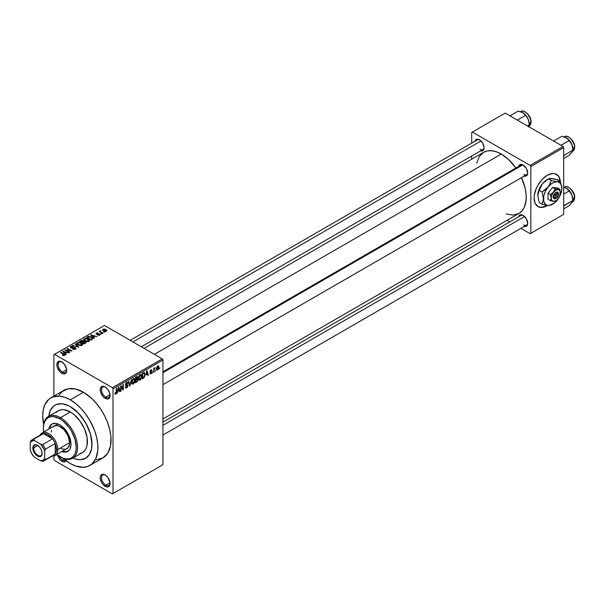 <?xml version="1.0" encoding="UTF-8"?>
<svg xmlns="http://www.w3.org/2000/svg" width="605" height="605" viewBox="0 0 605 605"><rect width="100%" height="100%" fill="white"/><g stroke="black" fill="none" stroke-linecap="round" stroke-linejoin="round"><path stroke-width="0.91" d="M105.482 387.147A6.042 3.486 -120 0 0 101.534 389.968A6.042 3.486 -120 0 0 105.799 397.175L105.141 398.317A6.965 4.023 60 0 1 100.211 389.779A6.965 4.023 60 0 1 105.141 386.935L103.258 386.277L101.043 387.102L100.211 389.779L100.589 392.176L102.404 395.776L104.181 397.651L106.102 398.763L107.879 398.937L109.694 397.432L109.694 393.076L107.879 389.476L105.141 386.935A6.965 4.023 60 0 1 110.065 395.473A6.965 4.023 60 0 1 105.141 398.317L105.799 397.175A6.042 3.486 60 0 1 101.852 391.858A6.042 3.486 60 0 1 102.782 387.018A6.042 3.486 60 0 1 105.482 387.147M105.482 475.137A6.042 3.486 -120 0 0 101.534 477.958A6.042 3.486 -120 0 0 105.799 485.172L105.141 486.307A6.965 4.023 60 0 1 100.211 477.776A6.965 4.023 60 0 1 105.141 474.933L102.404 474.305L101.043 475.091L100.309 476.717L100.309 478.941L101.655 482.631L103.258 484.786L106.102 486.753L107.879 486.927L109.694 485.422L109.974 482.298L107.879 477.466L105.141 474.933A6.965 4.023 60 0 1 110.065 483.463A6.965 4.023 60 0 1 105.141 486.307L105.799 485.172A6.042 3.486 60 0 1 101.852 479.848A6.042 3.486 60 0 1 102.782 475.008A6.042 3.486 60 0 1 105.482 475.137M59.063 456.268A6.042 3.486 -120 0 0 62.444 460.14L61.786 461.275L63.669 461.933L65.264 461.623L66.338 460.39M62.126 362.115A6.042 3.486 -120 0 0 58.171 364.936A6.042 3.486 -120 0 0 62.444 372.143L61.786 373.285A6.965 4.023 60 0 1 56.855 364.747A6.965 4.023 60 0 1 61.786 361.903L59.895 361.245L57.687 362.07L56.855 364.747L57.233 367.144L59.895 371.757L62.746 373.731L64.523 373.905L66.338 372.4L66.618 369.269L64.523 364.444L61.786 361.903A6.965 4.023 60 0 1 66.709 370.434A6.965 4.023 60 0 1 61.786 373.285L62.444 372.143A6.042 3.486 60 0 1 58.496 366.819A6.042 3.486 60 0 1 59.419 361.987A6.042 3.486 60 0 1 62.126 362.115M520.95 165.089A5.574 3.222 60 0 1 523.423 165.195A5.574 3.222 -120 0 0 519.922 166.572M518.621 166.435A6.504 3.751 60 0 1 523.083 164.983L521.321 164.371L519.831 164.658L518.576 166.655M475.001 141.245A6.504 3.751 60 0 1 479.462 139.8L477.7 139.188L476.211 139.475L474.955 141.472M518.621 216.802A6.504 3.751 60 0 1 523.083 215.35L520.527 214.767L519.256 215.501L518.576 217.021M66.671 369.7L62.444 372.143L66.671 369.7M64.13 459.165L62.444 460.14L64.13 459.165M110.027 482.73L105.799 485.172L110.027 482.73M110.027 394.732L105.799 397.175L110.027 394.732M48.808 416.225A30.658 17.704 60 0 1 54.994 405.138A30.658 17.704 60 0 1 70.324 406.658L78.62 413.351L85.653 422.842L90.349 433.672L92.005 444.206L91.582 448.849L90.349 452.835L88.345 456.004L85.653 458.242L80.541 459.671L76.616 459.278L72.449 457.834L76.616 459.278L80.541 459.671L85.653 458.242A30.658 17.704 60 0 1 72.963 458.061A30.658 17.704 60 0 0 85.653 458.242L89.442 454.529L91.582 448.849L91.899 441.695L90.349 433.672L87.082 425.489L82.371 417.828L76.616 411.37L70.324 406.658A30.658 17.704 60 0 1 90.349 433.672A30.658 17.704 60 0 1 85.653 458.242A30.658 17.704 60 0 0 90.349 433.672A30.658 17.704 60 0 0 70.324 406.658L68.199 405.554L70.324 406.658A30.658 17.704 60 0 0 54.994 405.138L58.277 403.921L62.028 403.777L68.199 405.554L62.028 403.777L56.567 404.397L53.565 406.136L54.994 405.138A30.658 17.704 60 0 0 48.808 416.225M96.467 459.709L102.971 457.894A39.023 22.529 -120 0 0 108.953 426.631A39.023 22.529 -120 0 0 83.46 392.244L70.324 399.829A39.023 22.529 60 0 1 95.817 434.216A39.023 22.529 60 0 1 89.835 465.487A39.023 22.529 60 0 1 70.324 463.551A39.023 22.529 60 0 1 63.336 458.477L70.324 463.551L75.708 466.047L83.331 467.302L87.823 466.425L91.65 464.216L95.817 458.598L97.783 450.664L97.783 444.418L96.724 437.687L94.66 430.722L89.835 420.43L85.653 414.054L80.881 408.352L75.708 403.55L70.324 399.829L83.46 392.244L75.451 388.992L68.131 388.765L62.133 391.579L59.131 395.035M144.073 348.351L483.622 152.309A35.302 20.381 -120 0 1 501.273 154.056L508.518 159.486L515.914 167.993A35.302 20.381 -120 0 0 501.273 154.056L154.411 354.318L501.273 154.056L496.402 151.802L491.721 150.736L487.403 150.91L483.622 152.309L479.258 156.589L476.785 163.123M506.143 213.966L513.04 215.1L518.924 213.459A35.302 20.381 -120 0 0 521.487 177.651L525.163 188.306L526.116 194.402L526.116 200.051L524.338 207.228L522.032 210.88L518.924 213.459L162.949 418.978M162.949 422.146L520.95 215.456A5.574 3.222 60 0 1 523.423 215.561M130.181 340.328L477.33 139.899A5.574 3.222 60 0 1 479.803 140.012M539.698 207.144L541.967 207.235L546.996 205.488A18.581 10.731 120 0 0 547.245 205.345L546.996 205.488A18.581 10.731 120 0 1 537.837 206.487M557.923 175.586L559.133 177.507L560.056 181.107A18.581 10.731 120 0 0 556.418 174.308M547.26 175.299A18.581 10.731 -60 0 1 556.547 174.376A18.581 10.731 -60 0 1 560.313 181.258L559.398 177.658L558.181 175.737L554.558 173.643L552.289 173.552L547.26 175.299L542.231 179.36L537.966 185.107L536.332 188.352L534.374 194.954L534.117 198.054L535.122 203.288L537.966 206.562A18.581 10.731 -60 0 1 535.122 191.672A18.581 10.731 -60 0 1 547.26 175.299M547.676 205.398A18.581 10.731 -60 0 1 547.26 205.639L542.231 207.386L537.966 206.562A18.581 10.731 -60 0 0 547.26 205.639L547.676 205.398M162.949 464.693L162.949 360.005L113.022 388.833L113.022 493.514L162.949 464.693L112.364 493.892L54.556 460.518L53.898 459.377L53.898 455.958L53.898 459.377L54.556 460.518L112.364 493.892L162.949 464.693L162.949 360.005L162.291 358.871L112.364 387.692L54.556 354.318L104.483 325.49L162.291 358.871L162.949 360.005L113.022 388.833L113.022 493.514L162.949 464.693M155.901 370.147L155.485 371.145L155.901 370.147M154.23 369.867L153.814 372.113L153.814 368.248L154.23 368.006L154.23 368.619L155.13 367.628L154.23 369.867L155.13 367.628L154.23 368.619L154.23 368.006L153.814 368.248L153.814 372.113L154.23 371.871L153.814 369.625L154.23 369.867M153.035 371.803L152.619 372.801L153.035 371.803M151.961 371.999L150.887 371.379L151.961 371.999L151.9 372.506L151.159 373.693L150.221 373.898L149.934 373.179L150.857 373.323L151.537 372.468L150.063 371.893L150.562 370.124L151.749 369.844L151.9 370.389L150.947 370.381L150.418 371.251L151.719 371.319L151.961 371.999L150.411 371.168L150.947 370.381L151.9 370.389L150.932 369.844L149.995 371.485L151.545 372.34L150.978 373.262L149.934 373.179L150.955 373.829L149.942 373.247L150.955 373.829L151.961 371.999L151.023 371.357M146.13 374.956L147.045 370.706L148.376 375.244L147.938 375.501L147.582 374.124L146.13 374.956L147.582 374.124L147.938 375.501L148.376 375.244L147.045 370.706L146.13 374.956M138.878 379.97L140.08 380.106L138.545 379.222L140.08 380.106L139.097 380.174L138.56 379.274L138.893 376.121L139.876 374.79L141.154 374.654L141.676 376.007L141.381 378.329L140.08 380.106L141.275 378.609L141.691 376.461L141.041 374.571L140.08 374.661L138.462 378.382L139.135 380.197M132.011 383.933L133.213 384.077L131.678 383.192L133.213 384.077L132.23 384.145L131.693 383.245L132.026 380.084L133.108 378.685L134.355 378.685L134.824 380.424L134.461 382.436L133.213 384.077L134.408 382.572L134.824 380.424L134.166 378.541L133.213 378.624L131.595 382.352L132.261 384.16M115.797 393.507L115.29 392.69L114.874 393.008L115.124 394.142L115.782 394.135L114.927 393.643L115.782 394.135L115.124 394.142L114.874 393.008L115.29 392.69L115.585 393.568L116.183 393.038L116.311 388.455L116.727 388.213L116.455 393.394L115.782 394.135L116.727 391.813L116.727 388.213L116.311 388.455L116.251 392.842L115.797 393.507L114.874 393.174M117.945 391.231L117.143 393.28L118.414 387.238L118.86 386.981L120.191 391.518L119.752 391.775L119.389 390.399L117.945 391.231L119.389 390.399L119.752 391.775L120.191 391.518L118.86 386.981L118.414 387.238L117.143 393.28L117.612 391.042L117.945 391.231M121.083 386.754L121.083 391.004L120.667 391.246L120.667 385.937L121.113 385.68L122.875 388.917L122.875 384.659L123.299 384.417L123.299 389.726L122.845 389.991L121.083 386.754L122.845 389.991L123.299 389.726L123.299 384.417L122.875 384.659L122.875 388.917L121.113 385.68L120.667 385.937L120.667 391.246L121.083 391.004L120.667 390.762L121.083 391.004L121.083 386.754L120.667 386.512L121.083 386.754M126.687 387.215L125.681 386.557L125.265 386.867L125.704 387.986L126.649 387.858L127.957 385.566L126.626 384.803L127.957 385.566L127.867 386.209L127.163 387.465L125.825 388.039L125.265 386.867L125.681 386.557L125.953 387.276L126.589 387.268L127.534 385.718L125.689 385.4L125.401 384.304L126.097 382.829L127.315 382.284L127.836 383.313L126.513 383.116L125.832 384.644L127.594 384.727L127.957 385.566L127.322 384.674L125.938 384.84L126.589 383.071L127.413 383.623L127.836 383.313L127.451 382.337L126.574 382.458L125.386 384.599L125.719 385.415L127.534 385.816L126.687 387.215L125.265 386.882M131.315 379.789L129.599 386.088L128.358 381.498L128.789 381.248L129.772 385.37L131.315 379.789L129.772 385.37L128.789 381.248L128.358 381.498L129.599 386.088L130.007 385.854L129.447 385.529L130.007 385.854L131.315 379.789M137.985 379.69L137.365 381.475L135.422 382.731L135.422 377.422L137.562 376.537L137.418 378.715L137.985 379.69L137.418 378.715L137.864 377.338L137.524 376.514L135.422 377.422L135.422 382.731L136.715 381.982L136.178 381.672L136.715 381.982L137.985 379.69L136.647 378.919L137.985 379.69M145.094 374.457L144.444 377.18L142.288 378.768L142.288 373.451L144.398 372.514L145.094 374.276L144.119 372.491L142.288 373.451L142.288 378.768L143.514 378.057L142.977 377.747L143.514 378.057L145.094 374.457L144.655 374.208L145.094 374.457M158.828 367.243L158.223 369.436L156.899 369.98L156.513 368.286L157.111 366.464L158.207 365.828L158.782 366.607L158.828 367.243L157.663 365.957L156.498 368.626L157.663 369.957L156.551 369.315L157.663 369.957L158.828 367.243L158.374 366.978L158.828 367.243M159.849 367.87L159.425 368.868L159.849 367.87M53.898 354.696L53.898 396.116L53.898 354.696L54.556 354.318L112.364 387.692L113.022 388.833L112.364 387.692L162.291 358.871L104.483 325.49L53.898 354.696M57.188 454.975L59.895 459.755L61.786 461.275L62.444 460.14A6.042 3.486 -120 0 0 65.597 460.352A6.042 3.486 60 0 1 65.461 460.435A6.042 3.486 60 0 1 62.444 460.14M104.665 332.213L103.591 332.077L104.665 332.213M101.799 333.869L100.725 333.733L101.799 333.869M94.531 338.066L93.518 337.061L94.962 336.229L97.14 336.562L90.765 334.928L94.093 338.316L94.531 338.066L93.518 337.061L94.962 336.229L97.14 336.562L90.765 334.928L94.093 338.316L94.531 338.066M86.976 341.666L89.207 341.152L89.434 340.433L88.754 339.496L85.963 338.361L83.838 338.929L84.246 340.486L86.976 341.666L88.897 341.386L89.389 340.29L88.156 339.095L84.178 338.664L83.626 339.45L84.987 340.993L86.976 341.666M80.11 345.629L82.34 345.122L82.053 343.61L79.406 342.37L76.971 342.891L77.379 344.449L80.11 345.629L82.03 345.357L82.522 344.253L81.289 343.065L77.311 342.627L76.759 343.413L78.121 344.956L80.11 345.629M75.474 349.138L76.049 348.374L75.073 347.444L71.783 347.837L70.936 347.436L71.224 346.763L72.948 346.801L73.023 346.385L71.284 346.219L70.18 346.975L71.269 348.094L75.028 347.86L75.375 348.344L74.861 348.866L72.532 349.04L74.596 349.448L76.049 348.412L75.436 347.618L71.178 347.641L71.224 346.763L73.311 346.529L70.679 346.461L70.157 347.126L70.747 347.875L75.028 347.86L74.967 348.805L72.532 349.04L75.474 349.138M66.346 354.341L65.332 353.335L66.777 352.503L68.947 352.836L62.58 351.202L65.907 354.59L66.346 354.341L65.332 353.335L66.777 352.503L68.947 352.836L62.58 351.202L65.907 354.59L66.346 354.341M64.599 355.415L64.009 353.986L64.009 354.485L64.009 353.986L60.886 352.178L60.886 352.662L60.886 352.178L60.47 352.42L64.183 354.636L64.077 355.604L64.077 355.097L62.617 354.832L62.617 355.301L62.617 354.832L62.262 355.112L64.153 355.589L64.864 354.651L60.886 352.178L60.47 352.42L64.228 354.689L62.406 355.195L63.616 355.604L64.969 354.938M69.847 352.314L66.164 350.197L72.055 351.044L67.457 348.389L67.042 348.631L70.724 350.756L64.826 349.902L69.424 352.556L69.847 352.314L66.164 350.197L72.055 351.044L67.457 348.389L67.042 348.631L70.724 350.756L64.826 349.902L69.424 352.556L69.847 352.314M78.763 347.172L75.481 343.753L75.043 344.011L78 346.99L72.517 345.463L78.763 347.172L75.481 343.753L75.043 344.011L78 346.99L72.517 345.463L78.763 347.172M83.694 341.462L83.188 340.645L83.188 342.135L83.188 340.645L80.881 340.638L80.881 341.258L80.881 340.638L79.58 341.386L84.178 344.041L86.008 342.853L85.396 341.78L83.694 341.462L83.316 340.728L82.023 340.328L79.58 341.386L84.178 344.041L86.084 342.611L85.396 341.78L83.717 341.326M92.27 339.367L92.777 338.187L90.432 336.607L88.466 336.388L86.447 337.424L91.045 340.078L92.913 338.611L91.529 337.114L88.368 336.41L86.447 337.424L91.045 340.078L92.27 339.367M99.772 335.109L99.704 333.899L99.704 335.147L99.704 333.899L97.73 333.854L97.73 334.376L97.73 333.854L97.065 334.444L96.649 333.937L96.649 334.368L96.785 333.385L98.214 333.113L96.286 333.121L96.286 334.21L96.286 333.121L96.301 334.217L99.364 334.194L99.318 335.299L99.318 334.815L97.677 335.079L99.772 335.109L100.211 334.497L99.704 333.899L96.649 333.937L96.785 333.385L98.214 333.113L97.511 332.886L95.976 333.37L96.762 334.399L99.462 334.262L99.182 334.883L98.033 334.799L97.677 335.079L98.169 335.261L99.424 335.268L100.211 334.55M102.994 333.181L100.649 331.744L100.664 330.799L99.999 330.995L100.18 331.563L99.228 331.495L102.57 333.423L102.994 333.181L100.649 331.744L100.664 330.799L100.082 330.927L100.18 331.563L99.228 331.495L102.57 333.423L102.994 333.181M106.488 331.23L105.883 329.543L105.883 330.058L105.883 329.543L103.024 329.233L103.024 330.519L103.024 329.233L103.591 330.905L106.488 331.23L106.82 330.338L105.588 329.385L104.128 328.999L102.774 329.423L102.797 330.3L104.567 331.336L106.155 331.374L106.904 330.648M471.711 132.442L471.711 143.151L471.711 132.442L505.213 113.097L563.028 146.47L530.177 165.437L472.369 132.064L530.177 165.437L530.835 166.572L530.835 233.326L563.678 214.367L563.678 147.612L530.835 166.572L530.835 233.326L530.177 233.712L520.905 228.357L530.177 233.712L563.678 214.367L530.177 233.712L563.678 214.367L563.678 147.612L563.028 146.47L563.678 147.612L530.835 166.572L530.177 165.437L563.028 146.47L505.213 113.097L471.711 132.442M471.711 156.022L471.711 159.191L471.711 156.022M509.758 221.922L507.013 220.333L509.758 221.922M523.983 226.383L525.639 226.55L526.91 225.816L527.681 223.313L526.335 218.783L523.083 215.35A6.504 3.751 60 0 1 527.681 223.313A6.504 3.751 60 0 1 524.195 226.459M480.362 150.834L482.019 151L483.289 150.267L484.06 147.764L482.714 143.234L479.462 139.8A6.504 3.751 60 0 1 484.06 147.764A6.504 3.751 60 0 1 480.574 150.902M523.983 176.017L525.639 176.184L526.91 175.45L527.681 172.947L526.335 168.417L523.083 164.983A6.504 3.751 60 0 1 527.681 172.947A6.504 3.751 60 0 1 524.195 176.085M527.666 172.546A5.574 3.222 60 0 1 526.524 174.739A5.574 3.222 60 0 1 523.741 174.467A5.574 3.222 -120 0 0 527.666 172.546M484.045 147.363A5.574 3.222 60 0 1 482.903 149.556A5.574 3.222 60 0 1 480.12 149.284A5.574 3.222 -120 0 0 484.045 147.363M527.666 222.912A5.574 3.222 60 0 1 526.524 225.113A5.574 3.222 60 0 1 523.741 224.833A5.574 3.222 -120 0 0 527.666 222.912M89.835 465.487L102.971 457.902L107.796 453.175L110.526 445.945L110.919 436.833L109.868 430.102L107.796 423.137L104.794 416.21L100.967 409.585L96.467 403.52L91.468 398.241L83.46 392.244A39.023 22.529 -120 0 0 63.949 390.316L50.812 397.901A39.023 22.529 60 0 1 70.324 399.829L64.939 397.334L59.766 396.162L52.816 396.956L48.997 399.164L44.831 404.783L43.265 409.85L42.728 415.764L43.628 424.347A39.023 22.529 60 0 1 50.812 397.901M48.748 416.784L50.291 410.545L53.565 406.136L50.291 410.545L48.748 416.784M110.057 395.073A6.042 3.486 60 0 1 108.817 397.477A6.042 3.486 60 0 1 105.799 397.175A6.042 3.486 -120 0 0 110.057 395.073M110.057 483.062A6.042 3.486 60 0 1 108.817 485.467A6.042 3.486 60 0 1 105.799 485.172A6.042 3.486 -120 0 0 110.057 483.062M66.701 370.041A6.042 3.486 60 0 1 65.461 372.446A6.042 3.486 60 0 1 62.444 372.143A6.042 3.486 -120 0 0 66.701 370.041M64.183 354.636L64.077 355.097M63.018 351.649L63.018 350.953L63.018 351.649M65.332 354.008L65.332 353.335L65.332 354.008M64.932 352.949L63.986 351.951L63.986 352.639L63.306 351.339L63.306 351.951L63.306 351.339L66.096 352.276L66.096 352.897L66.096 352.276L64.932 352.949L64.932 353.607L64.932 352.949L63.306 351.339L66.096 352.276L64.932 352.949M65.272 350.159L65.272 349.645L65.272 350.159M67.457 348.873L67.457 348.389L67.457 348.873M66.164 350.673L66.164 350.197L66.164 350.673M72.887 349.221L72.887 348.767L72.887 349.221M74.967 349.357L74.967 348.805L74.967 349.357M75.028 347.86L74.967 348.805M70.679 347.83L70.679 346.461L70.679 347.83M71.178 347.641L71.224 346.763M72.744 348.072L72.744 347.633L72.744 348.072M73.712 347.792L73.712 347.353L73.712 347.792M75.436 349.153L75.436 347.618L75.436 349.153M72.948 345.606L72.948 345.213L72.948 345.606M75.481 344.457L75.481 343.753L75.481 344.457M77.311 344.396L77.311 342.627L77.311 344.396M81.289 343.572L81.289 343.065L81.289 343.572M82.522 344.865L82.522 344.253L82.522 344.865M78.544 344.721L77.856 342.937L79.641 342.801L80.858 343.3L81.486 345.047L81.486 345.576L81.486 345.047L78.544 344.721L78.544 345.175L77.432 343.511L78.469 342.732L80.578 343.148L81.894 344.358L80.76 345.266L78.544 344.721M85.396 343.337L85.396 341.78L84.942 343.602L84.942 342.982L84.057 343.489L82.446 342.559L82.446 343.043L83.271 342.082L84.98 342.022L85.32 342.695L84.057 343.973L82.446 342.559L84.103 341.802L85.32 342.695M81.909 342.248L80.533 341.454L80.533 341.938L81.267 341.038L82.84 340.925L83.089 342.188L83.089 341.515L81.909 342.732L80.533 341.454L81.902 340.751L82.84 340.925L83.089 341.515L81.909 342.248M82.84 340.925L83.089 341.515M84.178 340.433L84.178 338.664L84.178 340.433M88.156 339.609L88.156 339.095L88.156 339.609M89.389 340.895L89.389 340.29L89.389 340.895M85.411 340.751L84.723 338.974L86.507 338.83L87.725 339.329L88.353 341.606L88.353 341.076L85.411 340.751L85.411 341.212L84.299 339.549L85.57 338.74L87.589 339.254L88.761 340.396L87.627 341.296L85.411 340.751M87.619 337.363L87.619 336.743L87.619 337.363M88.368 336.947L88.368 336.41L88.368 336.947M91.529 337.62L91.529 337.114L91.529 337.62M92.058 338.097L91.68 339.715L91.68 339.095L90.924 339.526L87.4 337.492L89.472 336.758L91.635 337.703L92.058 338.097L90.924 340.01L90.924 339.526L87.4 337.492L87.4 337.976L88.829 336.773L91.105 337.356L92.058 338.097L92.232 339.397M91.204 335.374L91.204 334.678L91.204 335.374M93.518 337.734L93.518 337.061L93.518 337.734M93.125 336.675L92.172 335.677L92.172 336.365L91.499 335.064L91.499 335.677L91.499 335.064L94.282 336.002L94.282 336.622L94.282 336.002L93.125 336.675L93.125 337.333L93.125 336.675L91.499 335.064L94.282 336.002L93.125 336.675M99.364 334.194L99.318 334.815M96.286 333.121L96.301 334.217M96.649 333.937L96.785 333.385M101.141 333.975L101.141 333.491L101.141 333.975M99.643 331.737L99.643 331.253L99.643 331.737M100.18 332.039L100.18 331.563L100.18 332.039M100.082 330.927L100.18 331.563M100.649 331.744L100.657 331.29M101.254 332.667L101.254 332.183L101.254 332.667M104.007 332.319L104.007 331.835L104.007 332.319M103.024 329.233L102.6 329.816M104.007 330.663L103.485 329.513L105.497 329.801L106.019 330.95L106.019 331.411L106.019 330.95L104.007 330.663L104.007 331.124L103.258 329.891L103.999 329.377L106.246 330.655L105.504 331.094L104.007 330.663M81.902 345.417L81.902 344.457L81.486 345.047M77.432 344.495L77.856 342.937M84.98 342.022L85.388 342.513M88.769 341.454L88.769 340.486L88.353 341.076M84.299 340.532L84.723 338.974M116.311 391.571L116.727 391.813L116.311 391.571M115.124 394.142L115.782 394.135M119.593 391.178L120.191 391.518L119.593 391.178M118.852 390.089L119.389 390.399L118.852 390.089M118.088 390.527L118.368 387.472L119.246 389.862L117.763 390.346L119.246 389.862L118.671 387.646L118.088 390.527M121.983 388.402L122.875 388.917L121.983 388.402M122.437 389.234L123.299 389.726L122.437 389.234M126.649 387.858L125.273 387.064L126.649 387.858M126.475 384.848L127.534 385.816M125.394 384.78L126.498 385.415L125.394 384.78M126.468 382.526L127.836 383.313L126.468 382.526M126.589 383.071L127.413 383.623M125.424 384.152L125.802 384.372L125.424 384.152M125.386 384.523L126.596 384.81M129.122 384.341L129.614 384.629L129.122 384.341M129.334 385.113L129.772 385.37L129.334 385.113M134.378 380.167L134.824 380.424L134.378 380.167M133.213 379.244L134.227 379.554L133.387 379.161L132.397 380.174L132.261 383.29L133.206 383.457L131.61 381.884L132.019 382.118L133.213 379.244L132.752 378.98L134.227 379.554L134.401 380.651L133.206 383.457L131.648 383.026M136.715 376.673L137.864 377.338L136.715 376.673M136.564 377.376L135.838 377.8L135.838 379.388L135.422 379.146L137.418 378.715L137.448 377.671L135.838 379.388L135.422 377.558L136.564 377.376L136.027 377.066L137.448 377.671L137.206 377.134L136.564 377.376L137.448 377.671M136.662 379.532L135.838 380.008L135.838 381.868L135.422 379.766L136.662 379.532L136.125 379.222L137.569 379.932L137.154 381.037L135.838 381.868L135.422 381.626L135.838 381.868L137.479 380.5L137.327 379.343L136.662 379.532L137.569 379.932M141.245 376.204L141.691 376.461L141.245 376.204M140.08 375.281L141.094 375.584L140.254 375.198L139.271 376.212L139.127 379.327L140.073 379.486L138.477 377.921L138.885 378.155L140.08 375.281L139.626 375.009L141.094 375.584L141.275 376.688L140.073 379.486L138.515 379.055M144.043 373.164L142.704 373.837L142.704 377.906L144.444 376.302L144.655 374.177L144.043 373.164L144.678 374.692L144.512 376.091L143.461 377.467L142.288 377.664L142.704 377.906L142.704 373.837L142.288 373.595L144.043 373.164L143.415 372.801L144.247 373.217L143.468 372.771M147.786 374.903L148.376 375.244L147.786 374.903M147.045 373.814L147.582 374.124L147.045 373.814M146.274 374.253L146.554 371.198L147.439 373.587L145.949 374.071L147.439 373.587L146.856 371.372L146.274 374.253M150.274 373.928L150.955 373.829M150.978 373.262L150.35 372.869M150.01 371.228L151.439 372.052L150.01 371.228M149.995 371.485L151.023 372.075L149.995 371.478L150.237 372.09M151.9 370.389L150.947 369.837M150.947 370.381L151.484 370.699M153.814 368.385L154.23 368.619L153.814 368.385M154.472 367.938L155.009 368.248L154.472 367.938M153.814 368.748L154.313 369.035L153.814 368.748M156.96 370.026L157.663 369.957M158.381 365.889L157.663 365.957M157.655 366.517L156.982 367.651L157.058 369.231L157.875 369.239L158.381 367.999L157.852 366.433L158.412 367.522L157.678 369.398L156.521 368.15L156.922 368.385L157.655 366.517L157.262 366.282L158.094 366.479L157.451 366.108M157.678 369.398L156.513 369.012M133.206 383.457L134.287 381.763L134.227 379.554M140.073 379.486L141.154 377.8L141.094 375.584M66.134 460.768A6.965 4.023 60 0 1 61.786 461.275M66.671 451.685L62.489 451.232A15.79 9.12 -120 0 0 68.032 451.239M59.812 424.861A15.79 9.12 60 0 1 70.127 438.784A15.79 9.12 60 0 1 67.707 451.436A15.79 9.12 60 0 1 61.839 451.61L66.013 452.064L69.099 450.286L70.127 448.653L70.982 444.206L70.127 438.784L66.013 430.616L61.99 426.366L59.812 424.861L55.539 423.379L51.917 424.082A15.79 9.12 60 0 1 59.812 424.861M43.689 432.053A23.224 13.408 60 0 1 43.386 428.28A23.224 13.408 60 0 1 59.812 418.796L60.47 417.654A24.155 13.945 60 0 1 76.253 438.943A24.155 13.945 60 0 1 72.547 458.303A24.155 13.945 60 0 1 60.47 457.1L59.812 456.722A23.224 13.408 60 0 1 56.696 454.582M43.394 427.901A24.155 13.945 60 0 1 48.392 416.459A24.155 13.945 60 0 1 60.47 417.654A24.155 13.945 -120 0 0 43.386 427.516L43.704 432.159M72.547 458.303L82.401 452.608A24.155 13.945 -120 0 0 86.107 433.256A24.155 13.945 -120 0 0 70.324 411.967L60.47 417.654L70.324 411.967A24.155 13.945 -120 0 0 58.246 410.772L60.833 409.812L63.79 409.698L70.324 411.967L73.659 414.274L79.815 420.77L84.526 428.93L87.075 437.513L87.075 445.212L86.107 448.35L84.526 450.846L82.401 452.608L79.815 453.568M52.824 427.062L53.966 426.117A13.007 7.51 60 0 1 60.47 426.759A13.007 7.51 60 0 1 68.962 438.224A13.007 7.51 60 0 1 66.974 448.645A13.007 7.51 60 0 1 60.47 448.002M56.121 412.534L58.246 410.772L48.392 416.459M56.605 454.506L63.018 458.212L66.096 458.908L68.94 458.794L71.428 457.872L73.47 456.178L74.982 453.78L75.92 450.763L76.238 447.239L74.982 439.26L71.428 431.055L68.94 427.259L63.018 421.012L59.812 418.796L53.527 416.611L50.691 416.724L48.196 417.647L46.154 419.341L44.641 421.745L43.704 424.763L43.386 428.28M48.831 429.081L49.497 426.865L51.917 424.082A15.79 9.12 60 0 0 48.831 429.081M60.47 457.1A24.155 13.945 -120 0 0 77.546 447.239A24.155 13.945 -120 0 0 60.47 417.654L59.812 418.796A23.224 13.408 60 0 1 76.238 447.239A23.224 13.408 60 0 1 59.812 456.722L60.47 457.1L59.812 456.722M51.183 424.854L49.489 428.703A15.79 9.12 -120 0 1 52.249 423.901M53.966 426.117L56.953 425.534L58.677 425.928L63.986 429.603L68.115 435.895L69.666 442.694L69.492 444.66L68.115 447.692L55.146 455.474A13.007 7.51 60 0 1 52.272 456.064A13.007 7.51 -120 0 0 57.838 449.515L56.53 449.515A12.077 6.973 60 0 1 55.214 454.015A12.077 6.973 60 0 1 52.537 455.557M51.274 432.068L51.448 430.102M572.784 149.881L571.982 152.15L569.146 155.349L563.678 158.502L569.146 155.349L572.345 151.5M574.478 145.624L574.584 147.386A8.364 4.825 60 0 1 573.616 150.569M572.406 151.469L572.852 151.212A8.364 4.825 -120 0 0 574.584 147.386L572.822 148.406L574.584 147.386A8.364 4.825 -120 0 0 570.938 138.968A8.364 4.825 -120 0 0 564.495 136.73C567.324 134.106 575.173 141.139 574.75 147.159L574.584 146.932A7.804 4.507 -120 0 0 568.874 137.259M572.837 148.951A9.045 5.218 -120 0 0 571.982 144.769A9.045 5.218 -120 0 0 566.439 137.879L568.065 139.135L571.423 143.559L572.383 146.039L572.837 150.093L572.617 146.917L570.961 142.651L568.095 139.082L565.41 137.365L561.758 136.314L553.598 141.033L561.758 136.314L566.439 137.879L569.146 140.579L560.979 145.291L569.146 140.579L571.982 144.769L572.837 150.093L563.678 155.651L572.837 150.093L571.513 152.687M564.306 155.024L563.678 154.366L564.306 155.024M569.071 137.373L570.144 138.114M571.18 139.074L574.168 144.247M565.093 136.473A8.364 4.825 60 0 1 571.302 139.369A8.364 4.825 60 0 1 574.584 147.386L572.852 151.212M522.75 164.938L162.949 372.665L522.75 164.938M524.595 216.522L162.949 425.315L524.595 216.522M132.926 341.916L480.975 140.965L132.926 341.916M37.676 445.393A6.042 3.486 -120 0 0 33.6 447.965L32.814 447.965A6.595 3.812 60 0 1 37.48 445.272A6.595 3.812 60 0 1 42.138 453.349L41.352 455.89L40.066 456.631L38.387 456.465L36.565 455.414L34.175 452.563L33.169 450.226L32.814 447.965L33.6 445.424L34.886 444.683L36.565 444.849L39.264 446.709L41.352 449.901L42.138 453.349A6.595 3.812 60 0 1 37.48 456.041A6.595 3.812 60 0 1 32.814 447.965L33.6 447.965A6.042 3.486 60 0 1 34.848 445.197A6.042 3.486 60 0 1 37.676 445.393M37.858 445.507L33.6 447.965L37.858 445.507M40.762 435.161A12.077 6.973 60 0 1 43.439 433.611A12.077 6.973 60 0 1 52.537 438.867L47.984 434.723L45.617 433.747L43.439 433.611L52.537 438.867A12.077 6.973 60 0 1 55.214 443.503A12.077 6.973 60 0 1 56.53 449.515L55.214 443.503L55.214 454.015L56.189 452.056L56.53 449.515L57.838 449.515A13.007 7.51 -120 0 0 50.495 434.874A13.007 7.51 -120 0 0 40.195 435.139A13.007 7.51 60 0 1 42.138 432.946A13.007 7.51 60 0 1 52.166 436.424A13.007 7.51 60 0 1 57.838 449.515L69.666 442.694L57.838 449.515A13.007 7.51 60 0 1 55.146 455.474M32.095 439.82L41.949 434.125A12.077 6.973 -120 0 1 43.439 433.611L33.585 439.306L34.326 440.493A11.147 6.436 60 0 0 30.25 442.845L30.908 440.848A12.077 6.973 60 0 1 32.095 439.82A12.077 6.973 60 0 1 33.585 439.306A12.077 6.973 -120 0 0 30.908 440.848L30.25 442.845L30.25 450.12L31.899 453.871L34.326 457.183L40.626 460.821L42.683 461.244A12.077 6.973 -120 0 0 45.36 459.702L44.702 458.469L44.702 451.186L45.36 449.19L55.214 443.503L55.214 454.015L45.36 459.702A12.077 6.973 60 0 1 44.173 460.738A12.077 6.973 60 0 1 42.683 461.244L40.626 460.821L43.053 460.307L44.702 458.469L44.702 451.186L43.991 449.288L40.626 444.13L34.326 440.493L33.585 439.306L43.439 433.611L52.537 438.867L42.683 444.562L40.626 444.13L34.326 440.493L31.899 441L30.25 442.845L30.25 450.12A11.147 6.436 60 0 0 34.326 457.183L40.626 460.821A11.147 6.436 60 0 0 44.702 458.469L45.36 459.702L55.214 454.015A12.077 6.973 -120 0 1 54.026 455.043L44.173 460.738M55.214 443.503A12.077 6.973 -120 0 0 52.537 438.867L42.683 444.562A12.077 6.973 60 0 1 45.36 449.19L55.214 443.503M42.138 453.115A6.042 3.486 60 0 1 40.89 455.656A6.042 3.486 60 0 1 36.239 454.037A6.042 3.486 60 0 1 33.6 447.965A6.042 3.486 -120 0 0 37.775 455.3A6.042 3.486 -120 0 0 42.138 453.115M45.36 449.19A12.077 6.973 -120 0 0 42.683 444.562L40.626 444.13A11.147 6.436 60 0 1 44.702 451.186L45.36 449.19M572.784 200.255L572.345 196.217L570.333 192.019L567.278 188.79L563.678 187.134L567.331 188.843L569.146 190.946L563.678 194.099L569.146 190.946L571.982 195.135L572.837 200.467L563.678 206.018L564.306 205.39L563.678 205.39L564.306 205.39L563.678 204.732L564.306 205.39L572.837 200.467L571.982 202.516L569.146 205.715L563.678 208.869L569.146 205.715L572.345 201.866M565.093 186.839A8.364 4.825 60 0 1 571.302 189.736A8.364 4.825 60 0 1 574.584 197.752L574.584 197.298A7.804 4.507 -120 0 0 568.874 187.633M572.822 198.773L574.584 197.752A8.364 4.825 -120 0 0 570.938 189.335A8.364 4.825 -120 0 0 564.495 187.096C567.324 184.472 575.173 191.505 574.75 197.525L572.822 198.773M572.837 200.467L572.837 199.317A9.045 5.218 -120 0 0 571.982 195.135A9.045 5.218 -120 0 0 566.439 188.246L566.393 188.215A9.045 5.218 -120 0 1 566.439 188.246L570.749 192.836L571.982 195.135L572.837 200.467L571.513 203.053M572.406 201.836L572.852 201.578A8.364 4.825 -120 0 0 574.584 197.752A8.364 4.825 60 0 1 573.616 200.943M569.071 187.739L570.144 188.48M571.18 189.441L574.168 194.613M574.478 195.99L574.75 197.525L572.852 201.578M529.163 124.698L528.725 126.309M530.857 120.44L530.963 122.202A8.364 4.825 60 0 1 529.995 125.386M528.785 126.286L529.231 126.029A8.364 4.825 -120 0 0 530.963 122.202L529.201 123.223L530.963 122.202A8.364 4.825 -120 0 0 527.318 113.785A8.364 4.825 -120 0 0 520.875 111.547C523.703 108.923 531.553 115.956 531.13 121.976L530.963 121.741A7.804 4.507 -120 0 0 525.253 112.076M529.216 123.768A9.045 5.218 -120 0 0 528.362 119.578A9.045 5.218 -120 0 0 522.818 112.689L524.444 113.952L527.802 118.376L528.762 120.856L529.216 124.91L528.997 121.734L527.341 117.468L524.474 113.899L521.79 112.182L518.137 111.131L509.977 115.842L518.137 111.131L522.818 112.689L525.526 115.396L517.358 120.108L525.526 115.396L527.802 118.376L528.762 120.856L529.216 124.91L527.447 125.931L529.216 124.91L528.362 126.967M525.45 112.19L526.524 112.931M527.56 113.891L530.547 119.064M521.472 111.29A8.364 4.825 60 0 1 527.681 114.186A8.364 4.825 60 0 1 530.963 122.202L529.231 126.029M554.596 196.096L558.317 193.948L558.029 193.502L556.456 193.502L554.596 196.096A2.791 1.611 -60 0 1 556.456 193.502A2.791 1.611 -60 0 1 558.317 193.948L558.339 193.177A3.713 2.148 120 0 0 555.798 192.367A3.713 2.148 120 0 0 553.257 196.111L554.596 196.096L558.317 193.948L558.423 193.124L558.317 195.468L554.596 197.608L555.859 198.296L557.054 197.608L558.317 195.468A2.791 1.611 -60 0 1 556.456 198.054A2.791 1.611 -60 0 1 554.596 197.608L553.174 197.676L553.605 194.999L555.367 192.655L557.046 192.012L558.423 193.124L558.423 194.644L557.772 194.266L558.423 194.644L558.317 195.468L554.596 197.608L553.257 197.631A3.713 2.148 120 0 0 555.798 198.432L554.188 198.727L553.174 197.676L553.174 196.156L554.596 196.096M553.499 201.329L555.087 201.125L553.499 201.329A6.504 3.751 -60 0 1 551.2 198.054L550.489 200.709L553.499 201.329L555.798 200.709A6.504 3.751 -60 0 1 553.499 201.329L550.489 200.709L548.047 199.302L550.489 200.709L551.2 198.054A6.504 3.751 -60 0 1 553.499 192.133L550.489 194.583L548.047 193.169L552.645 187.452L557.243 187.86L559.686 189.267L557.243 187.86L552.645 187.452L555.087 188.858L552.645 187.452L548.047 193.169L550.489 194.583L551.359 199.34L551.813 200.353L553.499 201.329M558.097 198.674L558.097 198.667A6.504 3.751 -60 0 1 555.798 200.709L558.097 198.674L559.784 195.755L560.2 191.051L559.686 189.267L555.087 188.858L553.499 192.133L550.489 194.583L551.2 198.054L551.813 195.044L553.499 192.133A6.504 3.751 -60 0 1 558.097 189.478L555.087 188.858L553.499 192.133L555.798 190.091L558.097 189.478A6.504 3.751 -60 0 1 560.396 192.745L559.686 189.267L558.097 189.478L559.784 190.446L560.396 192.745A6.504 3.751 -60 0 1 558.097 198.674L557.439 199.393M548.047 199.302L548.047 193.169L548.047 199.302M546.996 179.7L542.398 183.776L548.417 178.876L551.223 180.494L548.417 178.876L546.996 179.7A13.007 7.51 120 0 0 542.398 183.776L539.032 189.607L537.8 195.627L538.647 191.445L542.398 183.776A13.007 7.51 120 0 0 537.8 195.627L539.221 202.584L542.027 204.203L539.221 202.584L537.8 195.627L539.221 190.318L542.027 191.936L543.449 198.894A13.007 7.51 -60 0 1 548.047 187.036A13.007 7.51 -60 0 1 557.243 181.727A13.007 7.51 -60 0 1 561.841 188.268L560.419 181.319L557.243 181.727L551.223 180.494L549.151 185.478L545.347 191.331L543.759 195.959L543.759 201.457L545.347 204.256L547.049 205.239L549.128 205.428L553.847 203.416L557.243 200.119L559.149 197.336L561.531 191.203L561.765 186.93L561.145 184.608L559.943 182.899L557.243 181.727L553.847 182.355L551.442 183.746L545.286 189.751L542.027 191.936L539.221 190.318L540.424 186.96L542.398 183.776L545.15 181.069L548.939 178.641L551.594 178.467L555.942 179.269L560.419 181.319L557.613 179.7L550.512 178.475M561.841 188.306L560.419 181.319L557.243 181.727L551.223 180.494L550.021 183.852L548.047 187.036L542.027 191.936L543.449 198.894L542.027 204.203L548.047 205.435L551.223 205.019L548.047 205.435A13.007 7.51 -60 0 1 543.449 198.894L542.027 204.203L548.047 205.435A13.007 7.51 -60 0 0 552.645 204.203L551.223 205.019M561.841 188.268A13.007 7.51 -60 0 1 557.243 200.119L557.25 200.119A13.007 7.51 -60 0 1 552.645 204.203M548.417 178.876L552.592 178.664M521.971 164.5L162.949 371.772M527.545 174.149L162.949 384.651M64.274 354.825L64.274 355.558M75.375 348.314L75.375 349.191M70.853 347.209L70.853 347.928M83.172 341.311L83.172 342.143M99.591 334.497L99.591 335.2M96.49 333.726L96.49 334.308M100.521 331.495L100.521 332.236M103.258 329.861L103.258 330.701M106.246 330.625L106.246 331.343M127.163 382.98L126.422 382.549M133.932 379.191L133.085 378.7M137.267 377.165L136.564 376.756M137.343 379.358L136.617 378.934M140.799 375.229L139.959 374.737M150.547 373.323L150.093 373.058M151.326 370.32L150.728 369.98M162.949 435.018L526.524 225.113M141.328 346.763L482.903 149.556M57.785 423.908L42.138 432.946M555.798 200.709L555.087 201.125M556.456 198.054L555.798 198.432"/></g></svg>
